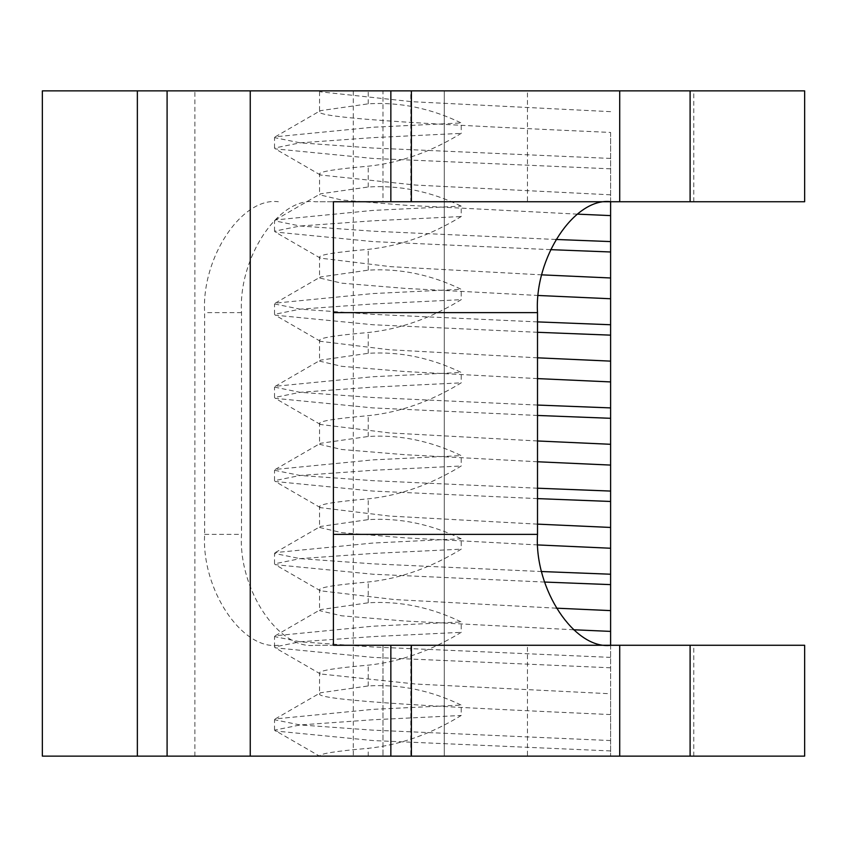 <?xml version="1.0" encoding="UTF-8"?>
<svg xmlns="http://www.w3.org/2000/svg" width="847" height="847" viewBox="0 0 847 847"><rect width="100%" height="100%" fill="white"/><g stroke="black" fill="none" stroke-linecap="round" stroke-linejoin="round"><path stroke-width="0.64" stroke-dasharray="4.24 3.18" d="M410.795 90.862L382.982 90.862L410.795 90.862L410.795 201.745L315.2 201.745C278.737 196.779 238.208 257.763 241.501 312.617L241.501 534.383C238.208 589.237 278.737 650.221 315.2 645.266L410.795 645.266L410.795 756.138L382.982 756.138L410.795 756.138M527.448 201.745L693.767 201.745L527.448 201.745L527.448 90.862L693.767 90.862L527.448 90.862M693.767 201.745L693.767 90.862M42.35 756.138L804.65 756.138M42.35 90.862L353.284 90.862L353.284 756.138M527.448 756.138L693.767 756.138L527.448 756.138L527.448 645.266L693.767 645.266L527.448 645.266M693.767 756.138L693.767 645.266M610.613 201.745L610.613 132.439C455.178 125.547 315.476 118.548 319.552 111.656L319.552 90.862L619.718 90.862L619.718 201.745L315.2 201.745M319.552 111.656L320.41 110.671L368.212 103.832C399.646 101.873 430.647 108.247 461.223 122.963L461.223 133.36C430.985 151.92 399.975 162.868 368.212 166.203C335.571 169.029 319.351 171.634 319.552 174.016L319.552 194.81L320.41 193.836L368.212 186.996C399.646 185.038 430.647 191.411 461.223 206.128L461.223 216.525C430.985 235.085 399.975 246.032 368.212 249.367C335.571 252.184 319.351 254.799 319.552 257.181L319.552 277.975L320.41 276.99L368.212 270.151C399.646 268.192 430.647 274.566 461.223 289.293L461.223 299.679C430.985 318.239 399.975 329.187 368.212 332.522C335.571 335.348 319.351 337.953 319.552 340.346L319.552 361.129L320.41 360.155L368.212 353.315C399.646 351.357 430.647 357.73 461.223 372.447L461.223 382.844C430.985 401.404 399.975 412.351 368.212 415.686C335.571 418.513 319.351 421.118 319.552 423.5L319.552 444.294L320.41 443.309L368.212 436.48C399.646 434.511 430.647 440.895 461.223 455.612L461.223 465.998C430.985 484.558 399.975 495.506 368.212 498.841C335.571 501.668 319.351 504.272 319.552 506.665L319.552 527.448L320.41 526.474L368.212 519.635C399.646 517.676 430.647 524.049 461.223 538.766L461.223 549.163C430.985 567.723 399.975 578.67 368.212 582.005C335.571 584.832 319.351 587.437 319.552 589.819L319.552 610.613L320.41 609.639L368.212 602.799C399.646 600.83 430.647 607.214 461.223 621.931L461.223 632.328C430.985 650.877 399.975 661.825 368.212 665.17C335.571 667.987 319.351 670.591 319.552 672.984L319.552 693.767L320.41 692.793L368.212 685.954C399.646 683.995 430.647 690.369 461.223 705.085L461.223 715.482C430.985 734.042 399.975 744.989 368.212 748.325C335.571 751.151 319.351 753.756 319.552 756.138L274.534 730.156L300.124 724.958L372.976 719.759L461.223 715.482M167.092 756.138L382.982 756.138L167.092 756.138L167.092 90.862L382.982 90.862L382.982 201.745L410.795 201.745M353.284 90.862L444.294 90.862L444.294 756.138L444.294 90.862L610.613 90.862L318.716 90.862L320.399 91.836L319.552 90.862M194.895 756.138L194.895 90.862L382.982 90.862L382.982 201.745M194.895 90.862L167.092 90.862M804.65 201.745L690.104 201.745L690.104 90.862L804.65 90.862M690.104 90.862L619.718 90.862M610.613 132.439L610.613 756.138L610.613 693.767L415.983 684.058L320.41 673.958L319.552 672.984M610.613 714.561C455.178 707.668 315.476 700.67 319.552 693.767M556.193 608.167L394.49 599.56L320.41 590.793L319.552 589.819M573.62 629.766L404.802 621.01L341.701 615.811L319.552 610.613M537.506 524.134L389.482 516.067L320.41 507.639L319.552 506.665M537.834 544.939L404.802 537.845L341.701 532.647L319.552 527.448M537.506 440.969L389.482 432.912L320.41 424.474L319.552 423.5M537.506 461.763L404.802 454.691L341.701 449.492L319.552 444.294M537.506 357.815L389.482 349.747L320.41 341.32L319.552 340.346M537.506 378.598L404.802 371.526L341.701 366.328L319.552 361.129M541.911 274.862L390.647 266.667L320.41 258.155L319.552 257.181M538.385 295.487L404.802 288.361L341.701 283.173L319.552 277.975M610.613 194.81L415.983 185.091L320.41 175.001L319.552 174.016M577.347 214.132L404.802 205.207L341.701 200.008L319.552 194.81M610.613 111.656L412.373 101.714L320.399 91.836M315.2 645.266L804.65 645.266M610.613 693.767L610.613 645.255M333.411 645.266L333.411 201.745M410.795 645.266L382.982 645.266L382.982 756.138L382.982 645.266M278.356 645.266C241.882 650.221 201.353 589.237 204.646 534.383L204.646 312.617C201.353 257.763 241.882 196.779 278.356 201.745M690.104 201.745L619.718 201.745M610.613 168.828L372.976 158.431L275.275 148.871L274.534 148.034L300.124 142.836L372.976 137.638L461.223 133.36M610.613 158.431L372.976 148.034L300.124 142.836L274.534 137.638L275.275 136.801L372.976 127.241L461.223 122.963M550.539 249.653L372.976 241.586L275.275 232.036L274.534 231.189L300.124 226.001L372.976 220.802L461.223 216.525M555.812 239.468L372.976 231.189L300.124 226.001L274.534 220.802L275.275 219.955L372.976 210.405L461.223 206.128M537.506 332.289L372.976 324.75L275.275 315.19L274.534 314.353L300.124 309.155L372.976 303.957L461.223 299.679M537.506 321.892L372.976 314.353L300.124 309.155L274.534 303.957L275.275 303.12L372.976 293.56L461.223 289.293M537.506 415.454L372.976 407.905L275.275 398.355L274.534 397.518L300.124 392.32L372.976 387.121L461.223 382.844M537.506 405.057L372.976 397.518L300.124 392.32L274.534 387.121L275.275 386.274L372.976 376.724L461.223 372.447M537.506 498.608L372.976 491.069L275.275 481.52L274.534 480.673L300.124 475.474L372.976 470.276L461.223 465.998M537.506 488.211L372.976 480.673L300.124 475.474L274.534 470.276L275.275 469.439L372.976 459.879L461.223 455.612M544.663 582.058L372.976 574.224L275.275 564.674L274.534 563.837L300.124 558.639L372.976 553.44L461.223 549.163M541.762 571.545L372.976 563.837L300.124 558.639L274.534 553.44L275.275 552.593L372.976 543.043L461.223 538.766M610.613 667.785L372.976 657.388L275.275 647.839L274.534 646.992L300.124 641.793L372.976 636.595L461.223 632.328M610.613 657.388L372.976 646.992L300.124 641.793L274.534 636.595L275.275 635.758L372.976 626.208L461.223 621.931M610.613 750.94L372.976 740.553L275.275 730.993M610.613 740.553L372.976 730.156L300.124 724.958L274.534 719.759L275.275 718.912L372.976 709.363L461.223 705.085M368.212 103.832L368.212 90.862M368.212 186.996L368.212 166.203M368.212 270.151L368.212 249.367M368.212 353.315L368.212 332.522M368.212 436.48L368.212 415.686M368.212 519.635L368.212 498.841M368.212 602.799L368.212 582.005M368.212 685.954L368.212 665.17M619.718 645.266L619.718 756.138M368.212 756.138L368.212 748.325M241.501 312.617L204.646 312.617M204.646 534.383L241.501 534.383M690.104 756.138L690.104 645.266M320.41 175.001L275.275 148.871M275.275 136.801L320.41 110.671M274.534 148.034L274.534 137.638M320.41 258.155L275.275 232.036M275.275 219.955L320.41 193.836M274.534 231.189L274.534 220.802M320.41 341.32L275.275 315.19M275.275 303.12L320.41 276.99M274.534 314.353L274.534 303.957M320.41 424.474L275.275 398.355M275.275 386.274L320.41 360.155M274.534 397.518L274.534 387.121M320.41 507.639L275.275 481.52M275.275 469.439L320.41 443.309M274.534 480.673L274.534 470.276M320.41 590.793L275.275 564.674M275.275 552.593L320.41 526.474M274.534 563.837L274.534 553.44M320.41 673.958L275.275 647.839M275.275 635.758L320.41 609.639M274.534 646.992L274.534 636.595M275.275 718.912L320.41 692.793M274.534 730.156L274.534 719.759"/><path stroke-width="1.27" d="M619.718 756.138L619.718 645.266L804.65 645.266L804.65 756.138L42.35 756.138L42.35 90.862L411.388 90.862L411.388 201.745L804.65 201.745L804.65 90.862L690.104 90.862L690.104 201.745M619.718 201.745L619.718 90.862L411.388 90.862M619.718 90.862L690.104 90.862M610.613 645.255L610.613 610.613L556.193 608.167M610.613 631.396L573.62 629.766M610.613 610.613L610.613 527.448L537.506 524.134M610.613 548.242L537.834 544.939M610.613 527.448L610.613 444.294L537.506 440.969M610.613 465.077L537.506 461.763M610.613 444.294L610.613 361.129L537.506 357.815M610.613 381.923L537.506 378.598M610.613 361.129L610.613 277.975L541.911 274.862M610.613 298.758L538.385 295.487M610.613 277.975L610.613 201.745M610.613 215.604L577.347 214.132M611.206 201.745C574.742 196.779 534.203 257.763 537.506 312.617L537.506 534.383C534.203 589.237 574.742 650.221 611.206 645.266M619.718 645.266L333.411 645.266L333.411 201.745L411.388 201.745M250.246 756.138L250.246 90.862M167.092 756.138L167.092 90.862M382.982 645.266L333.411 645.266M333.411 201.745L382.982 201.745M610.613 251.983L550.539 249.653M610.613 241.586L555.812 239.468M610.613 335.147L537.506 332.289M610.613 324.75L537.506 321.892M610.613 418.302L537.506 415.454M610.613 407.905L537.506 405.057M610.613 501.466L537.506 498.608M610.613 491.069L537.506 488.211M610.613 584.621L544.663 582.058M610.613 574.224L541.762 571.545M411.388 645.266L411.388 756.138M390.848 756.138L390.848 645.266M690.104 645.266L690.104 756.138M390.848 201.745L390.848 90.862M137.362 756.138L137.362 90.862M537.506 312.617L333.411 312.617M333.411 534.383L537.506 534.383"/></g></svg>
